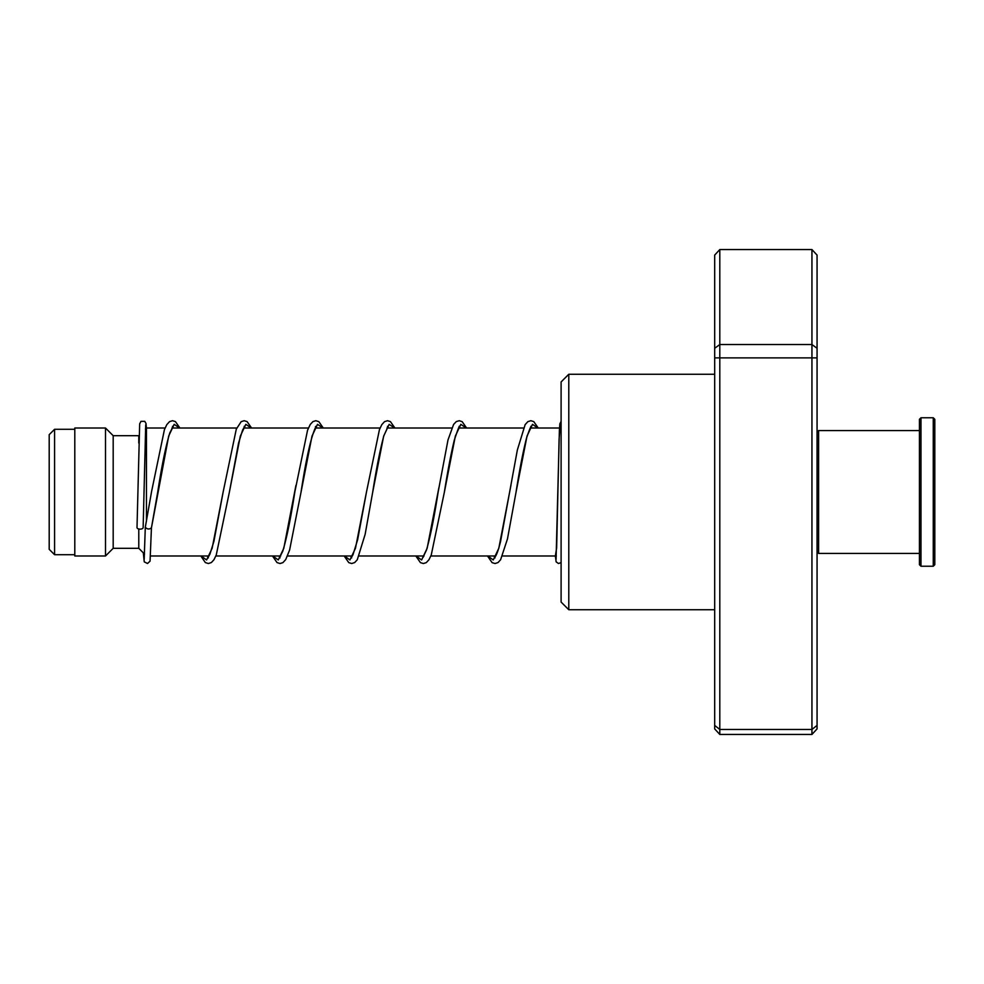 <?xml version="1.0" encoding="UTF-8"?>
<svg xmlns="http://www.w3.org/2000/svg" width="984" height="984" viewBox="0 0 984 984"><rect width="100%" height="100%" fill="white"/><g stroke="black" fill="none" stroke-linecap="round" stroke-linejoin="round"><path stroke-width="1.48" d="M49.2 549.33L49.2 434.67L54.575 429.295L54.575 554.705L49.2 549.33M146.468 521.028L146.468 428.015L145.423 429.049M144.513 554.041L138.781 548.309L138.781 528.998M138.781 548.309L113.185 548.309L113.185 435.691L105.509 428.015L74.796 428.015L74.796 555.985L105.509 555.985L105.509 428.015M138.781 443.034L138.781 435.691L113.185 435.691M568.789 609.736L561.101 602.06L561.101 381.94L568.789 374.264L568.789 609.736L714.679 609.736M719.796 249.555L719.796 734.445L714.679 728.91L714.679 255.09L719.796 249.555L811.948 249.555L817.064 255.09L817.064 728.91L811.948 734.445L811.948 249.555M719.796 734.445L811.948 734.445M714.679 725.393L719.796 729.476L811.948 729.476L817.064 725.393M714.679 357.893L817.064 357.893M714.679 348.287L719.796 344.535L811.948 344.535L817.064 348.287M145.361 527.018L145.3 527.313C147.354 529.367 149.396 529.527 151.45 527.793L168.682 436.072L174.168 424.338L179.654 428.015M145.706 424.879L143.147 527.572A3.075 1.587 180 0 1 143.147 527.572A3.075 1.587 180 0 1 140.06 529.146A3.075 1.587 180 0 1 137.01 527.547A3.075 1.587 180 0 1 137.01 527.535L139.666 423.858L140.983 421.349L144.734 421.324L146.001 423.44L146.419 428.052M172.95 426.761L169.777 432.972C165.804 446.035 161.77 465.764 157.698 492.184L151.45 527.818M817.064 432.111L818.602 430.574L818.602 553.426L919.437 553.426M934.8 419.307L934.8 564.693L933.262 566.231L933.262 417.769L934.8 419.307M920.975 566.231L919.437 564.693L919.437 419.307L920.975 417.769L920.975 566.231L933.262 566.231M561.101 562.627L558.445 563.5L556.157 561.876L555.357 555.985L556.649 547.891L559.084 439.11L560.216 424.867M144.181 559.367L145.3 527.289L151.561 491.606L164.426 429.664L166.813 424.633L169.519 421.656L172.52 420.709L175.423 421.607L179.912 428.015M172.507 426.318L173.418 428.015M201.068 555.985L206.603 559.957L212.138 548.273L223.196 491.742L213.922 541.348L209.863 554.349L207.907 557.473M244.18 426.318L245.09 428.015M272.74 555.985L278.275 559.957L283.798 548.285L295.926 485.395M315.839 426.318L316.762 428.015M344.412 555.985L349.935 559.957L355.47 548.285L366.528 491.779L357.647 539.699L352.936 554.902L351.239 557.485M387.512 426.318L388.422 428.015M416.072 555.985L421.607 559.957L427.142 548.285L438.864 487.806M459.171 426.318L460.094 428.015M487.744 555.985L493.267 559.957L498.802 548.285L511.003 484.989M530.843 426.318L531.754 428.015M207.317 555.985L208.337 557.916M244.61 426.761L242.642 429.934L238.571 443.009L229.346 492.308L240.33 436.109L245.828 424.338L251.326 428.015M278.976 555.985L280.01 557.916M315.397 426.761L316.282 426.761L315.2 428.175C310.673 438.47 305.938 459.848 301.006 492.32L312.002 436.109L317.5 424.35L322.998 428.015M350.648 555.985L351.669 557.916M387.942 426.761L383.834 435.851C380.144 449.43 376.417 468.261 372.665 492.357L383.662 436.121L389.16 424.35L394.658 428.015M459.614 426.761C459.811 424.411 458.04 428.864 454.3 440.131C450.992 453.784 447.671 471.188 444.337 492.332L455.334 436.109L460.832 424.35L466.33 428.015M493.98 555.985L495.013 557.916M531.286 426.761C531.274 425.199 529.712 428.876 526.612 437.769C523.094 451.459 519.564 469.651 516.01 492.344L527.006 436.121L532.492 424.35L537.99 428.015M74.796 554.705L54.575 554.705M556.317 555.985L502.517 555.985M495.702 555.985L430.857 555.985M424.03 555.985L359.185 555.985M352.358 555.985L287.512 555.985M280.698 555.985L215.853 555.985M209.026 555.985L150.577 555.985M113.185 548.309L105.509 555.985M559.515 428.015L530.29 428.015M523.427 428.015L458.63 428.015M451.767 428.015L386.958 428.015M380.095 428.015L315.298 428.015M308.435 428.015L243.626 428.015M236.763 428.015L171.954 428.015M165.103 428.015L146.468 428.015M74.796 429.295L54.575 429.295M568.789 374.264L714.679 374.264M556.071 559.367L559.379 430.795L559.871 423.772L561.101 421.398M145.312 527.166L151.327 492.996M173.061 428.015L172.507 427.216M208.337 557.03L207.649 555.985M244.721 428.015L244.18 427.204M323.256 428.015L318.841 421.669L315.852 420.709L312.949 421.595L310.267 424.448L307.549 430.242L294.868 491.754C290.76 518.359 286.713 538.223 282.715 551.347L279.567 557.485M280.01 557.03L279.321 555.985M316.393 428.015L315.839 427.216M351.669 557.03L350.981 555.985M388.053 428.015L387.512 427.216M466.588 428.015L462.173 421.669L459.282 420.709L456.281 421.595L453.599 424.448L448.003 439.922L438.2 491.766C434.252 517.227 430.352 536.649 426.49 550.044L422.899 557.485M423.341 557.03L422.653 555.985M459.725 428.015L459.171 427.216M538.248 428.015L533.759 421.607L530.856 420.709L527.854 421.656L525.149 424.633L517.35 450.008L500.585 541.36C498.691 549.01 496.969 554.053 495.407 556.477L494.571 557.485M495.013 557.03L494.312 555.985M531.385 428.015L530.843 427.216M151.438 527.879L150.06 561.163L147.514 563.488L144.254 561.864L143.307 552.836M200.834 555.985L205.348 562.577L208.35 563.524L211.351 562.565L213.934 559.773L216.259 554.988L229.346 492.308M223.196 491.742L236.295 429.147L241.178 421.656L244.18 420.709L247.095 421.607L251.584 428.015M272.494 555.985L277.021 562.577L280.022 563.524L282.925 562.627L285.717 559.564L289.603 550.044L301.006 492.32M344.166 555.985L348.779 562.639L351.694 563.524L354.683 562.565L357.266 559.761L365.126 534.398L372.665 492.357M366.528 491.779L379.43 429.676L381.817 424.633L384.523 421.656L387.524 420.709L390.427 421.607L394.916 428.015M415.826 555.985L420.451 562.651L423.354 563.524L426.257 562.639L428.938 559.761L431.25 555.001L444.337 492.332M487.498 555.985L492.111 562.639L495.026 563.524L498.015 562.565L500.598 559.761L507.486 538.863L516.01 492.344M920.975 417.769L933.262 417.769M818.602 430.574L919.437 430.574M817.064 551.889L818.602 553.426"/></g></svg>
